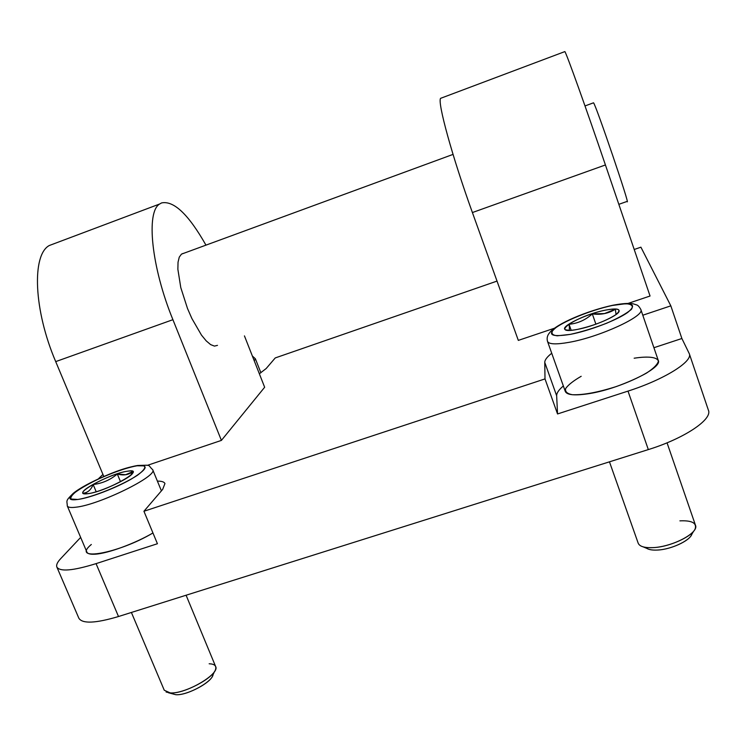 <?xml version="1.0" encoding="UTF-8"?>
<svg xmlns="http://www.w3.org/2000/svg" width="746" height="746" viewBox="0 0 746 746"><rect width="100%" height="100%" fill="white"/><g stroke="black" fill="none" stroke-linecap="round" stroke-linejoin="round"><path stroke-width="1.12" d="M157.406 481.123C161.686 481.077 164.195 481.888 164.95 483.567L162.656 489.404L143.931 511.262L545.009 378.912L557.542 413.955L628.001 391.109C664.015 379.639 693.081 361.484 689.304 353.707L681.881 338.507L653.916 347.711M563.351 385.971C558.829 389.785 556.6 393.049 556.656 395.772L557.542 413.955M554.465 328.221L518.321 340.39L472.405 212.545C452.132 156.39 437.342 102.295 440.578 98.341L441.846 97.857M472.405 212.545L605.426 164.959L650.055 296.013L628.253 303.361M605.426 164.959C585.815 107.321 566.578 53.712 564.871 51.586L564.601 51.688M244.446 335.896L264.653 387.249L221.403 440.401L147.204 465.401M221.403 440.401L172.913 319.689C151.279 266.826 145.918 211.836 159.653 204.003L161.593 202.921C173.781 200.422 188.561 214.466 205.915 245.052M103.787 476.452L55.708 361.614C33.607 310.019 31.705 254.768 49.311 245.509L55.064 243.345M497.022 281.093L275.246 357.931L266.173 368.533L259.347 373.783M618.826 204.329L627.032 201.439C631.405 209.356 595.784 104.421 593.527 102.808L593.34 102.873M183.171 253.407L181.464 254.134L179.264 257.137L178.033 262.247L177.874 269.269L180.784 287.602L187.488 308.462L191.862 318.477L201.476 335.103L206.222 340.885L210.605 344.596L214.41 346.097L217.478 345.37M80.661 537.409L60.668 558.67C57.33 562.232 56.071 565.03 56.873 567.081C59.988 571.902 73.043 570.755 96.057 563.631L157.425 543.731L143.931 511.262M56.873 567.081L78.852 618.22C82.33 623.917 95.544 623.358 118.502 616.522L648.321 449.586C684.185 438.536 712.654 419.411 708.42 410.253L689.304 353.707M642.791 315.222L670.831 305.841L681.881 338.507M670.831 305.841L640.907 247.178L634.212 249.49M102.939 474.419L98.369 478.867M545.009 378.912L544.757 362.397L556.656 395.772M551.723 353.25C547.107 356.877 544.785 359.926 544.757 362.397M565.524 329.788C558.866 327.112 586.225 313.786 605.64 310.103C615.357 308.247 619.823 308.704 619.059 311.464C617.623 316.024 593.555 326.45 577.6 329.368C547.219 335.467 577.087 315.502 605.64 310.103C618.938 307.8 622.248 309.385 615.571 314.868C605.538 321.088 592.883 325.918 577.6 329.368C571.427 330.534 567.408 330.674 565.524 329.788L568.89 330.319C569.478 329.974 569.534 327.96 569.049 324.286L571.166 330.291L569.049 324.286C577.777 323.466 585.535 320.006 592.315 313.907L595.895 324.184L592.315 313.907L604.437 313.581L615.347 309.245L616.056 314.523L615.347 309.245C608.484 313.488 600.81 315.045 592.315 313.907C585.535 320.006 577.777 323.466 569.049 324.286C569.552 328.081 569.478 330.114 568.816 330.366M692.018 532.914C692.596 539.33 671.978 549.56 657.282 550.063C651.361 550.324 647.5 549.429 645.71 547.396M693.743 531.059L691.682 534.472C689.621 540.943 670.654 549.569 657.282 550.063C652.582 550.287 649.141 549.755 646.95 548.45L643.183 546.865M679.904 520.857C691.579 520.326 696.708 522.871 695.281 528.494C692.81 536.374 669.414 547.005 652.992 547.629C647.23 547.918 643.024 547.266 640.366 545.68M667.045 442.816L695.477 525.259C699.244 532.7 672.379 546.977 652.992 547.629C644.535 547.974 639.602 546.501 638.194 543.209L609.463 461.83M634.156 358.211C648.283 356.038 657.413 357.092 658.392 361.241C657.468 364.514 653.515 368.468 646.512 373.093C637.97 377.868 627.918 382.344 616.336 386.54C597.844 392.405 583.185 395.128 572.35 394.718C567.081 393.72 564.862 391.631 565.692 388.452C568.312 384.805 573.478 380.758 581.19 376.292M658.242 360.346C663.054 368.132 617.949 389.692 587.391 393.879C574.243 395.744 566.876 394.932 565.3 391.454L547.517 341.407C548.897 344.335 556.124 344.633 569.198 342.311C556.124 344.633 548.897 344.335 547.517 341.407C546.669 338.358 547.266 335.597 549.308 333.108C555.994 323.745 587.923 310.588 612.764 305.263C622.313 303.473 629.12 302.997 633.195 303.827L636.413 304.853C637.783 305.077 639.266 306.634 640.842 309.525C645.225 315.987 599.588 337.052 569.198 342.311C599.588 337.052 645.225 315.987 640.842 309.525L658.242 360.346M570.317 334.376C550.716 337.397 546.436 334.749 557.476 326.422C568.788 318.822 593.909 309.236 612.401 305.459C632.403 301.916 637.504 304.256 627.703 312.453C616.83 320.258 589.219 330.804 570.317 334.376M612.401 305.459L625.642 303.715C631.713 304.07 633.624 305.972 631.368 309.404C626.416 313.572 618.164 318.197 606.619 323.251C594.03 328.072 581.927 331.784 570.317 334.376L557.281 335.812C551.853 335.131 550.613 333.014 553.551 329.452C562.792 321.461 590.515 310.177 612.401 305.459M260.895 372.786L255.393 358.798L254.255 360.84L255.393 358.798L252.362 356.01M85.837 493.731L83.449 493.162C87.786 492.677 91.021 489.796 93.166 484.518L96.206 491.763L93.166 484.518C102.267 483.417 110.315 479.92 117.308 474.008L120.526 481.748L117.308 474.008L125.598 474.726L132.471 471.789L130.858 475.127L132.471 471.789C128.359 474.978 123.304 475.715 117.308 474.008C110.315 479.92 102.267 483.417 93.166 484.518C91.021 489.796 87.786 492.677 83.449 493.162L86.331 493.815L83.701 493.544C76.465 491.278 112.674 472.973 127.529 471.202C148.724 467.5 107.098 491.446 87.981 493.665C68.007 496.556 109.28 473.421 127.529 471.202C131.585 470.633 133.357 471.146 132.844 472.731C132.014 477.552 100.412 492.369 87.981 493.665L83.701 493.544M212.908 673.573C215.333 680.054 187.936 695.794 175.814 694.703L168.344 692.726M209.16 663.772C214.298 663.94 216.461 665.712 215.65 669.078C214.074 677.946 183.572 694.069 170.228 692.913L166.088 692.027M214.634 671.269L212.787 675.251C211.444 682.562 186.714 695.654 175.814 694.703M186.09 595.224L215.613 666.476C220.378 673.815 185.614 694.284 170.228 692.913L164.26 690.237L131.399 612.457M161.406 490.859L152.688 469.682C158.357 475.808 98.845 505.107 75.532 507.243C70.683 507.812 67.933 507.373 67.28 505.928L86.909 552.124C87.683 553.84 90.527 554.52 95.432 554.175C108.189 553.373 135.185 543.424 152.949 532.961C118.427 553.607 70.329 562.018 91.32 544.477M77.743 499.475C48.248 503.522 110.016 469.113 137.087 465.784C149.433 464.609 147.549 469.01 131.427 478.988C115.583 488.164 89.8 498.002 77.743 499.475M75.532 507.243C70.683 507.812 67.933 507.373 67.28 505.928C67.205 500.417 64.809 501.564 73.294 493.302C85.883 482.988 120.796 468.087 137.777 465.476C152.51 465.047 147.037 464.609 152.688 469.682C158.357 475.808 98.845 505.107 75.532 507.243M137.087 465.784L144.332 465.868C145.852 467.602 143.54 470.735 137.423 475.286C122.195 485.264 92.616 497.274 77.743 499.475L70.991 499.018C70.152 496.967 72.996 493.647 79.514 489.068C95.087 479.268 122.223 468.311 137.087 465.784M55.708 361.614L172.913 319.689M96.057 563.631L118.502 616.522M628.001 391.109L648.321 449.586M564.871 51.586L440.578 98.341M159.653 204.003L49.311 245.509M453.036 154.403L181.464 254.134M593.527 102.808L585.004 105.941M616.476 314.206L619.059 311.464M130.979 475.025L132.844 472.731"/></g></svg>
